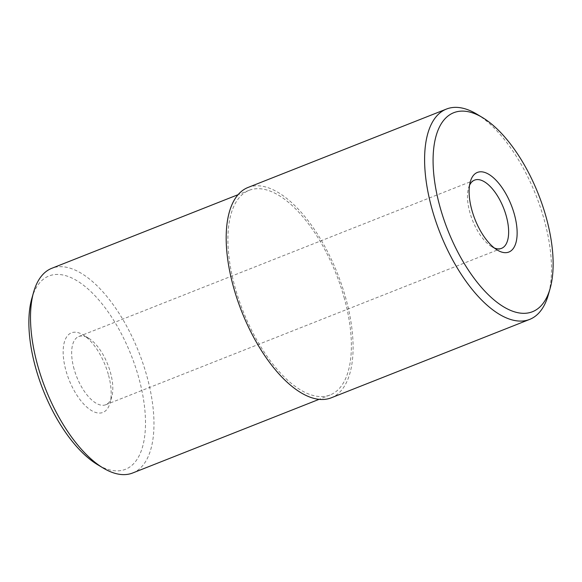 <?xml version="1.0" encoding="UTF-8"?>
<svg xmlns="http://www.w3.org/2000/svg" width="582" height="582" viewBox="0 0 582 582"><rect width="100%" height="100%" fill="white"/><g stroke="black" fill="none" stroke-linecap="round" stroke-linejoin="round"><path stroke-width="0.44" stroke-dasharray="2.91 2.18" d="M31.821 298.501A103.931 47.346 -111.6 0 1 82.113 284.183A103.931 47.346 -111.6 0 1 138.523 376.918A103.931 47.346 -111.6 0 1 97.456 464.596M132.674 472.991A110.049 50.132 68.4 0 0 146.606 375.172A110.049 50.132 68.4 0 0 51.791 268.295M344.013 297.169A110.049 50.132 -111.6 0 1 330.081 394.989A110.049 50.132 -111.6 0 1 235.266 288.112A110.049 50.132 -111.6 0 1 249.198 190.292A110.049 50.132 -111.6 0 1 344.013 297.169M108.317 374.408A42.799 19.497 68.4 0 0 82.935 334.781A42.799 19.497 68.4 0 0 66.028 370.887A42.799 19.497 68.4 0 0 89.257 409.066A42.799 19.497 68.4 0 0 109.962 403.173A42.799 19.497 68.4 0 0 108.317 374.408M74.11 369.134A36.681 16.711 -111.6 0 1 78.752 336.527A36.681 16.711 -111.6 0 1 88.602 338.193A36.681 16.711 -111.6 0 1 110.354 372.153A36.681 16.711 -111.6 0 1 111.766 396.815A36.681 16.711 -111.6 0 1 105.713 404.759A36.681 16.711 -111.6 0 1 74.11 369.134M469.572 185.243A36.681 16.711 68.4 0 0 468.525 188.066A36.681 16.711 68.4 0 0 469.936 212.721A36.681 16.711 68.4 0 0 491.688 246.688A36.681 16.711 68.4 0 0 494.38 248.027M476.869 114.167A113.104 51.522 -111.6 0 1 543.944 218.883A113.104 51.522 -111.6 0 1 548.295 294.914M248.07 187.448A113.104 51.522 -111.6 0 1 345.526 297.293A113.104 51.522 -111.6 0 1 331.209 397.826M330.081 394.989L319.016 399.361M88.602 338.193L82.935 334.781M468.525 188.066L470.329 181.7M78.752 336.527L474.577 180.114M105.713 404.759L501.538 248.347M491.688 246.688L497.355 250.093M111.766 396.815L109.962 403.173M249.198 190.292L238.133 194.664"/><path stroke-width="0.87" d="M103.123 468.001L97.456 464.596A103.931 47.346 -111.6 0 1 35.815 368.37A103.931 47.346 -111.6 0 1 31.821 298.501L33.625 292.142A110.049 50.132 68.4 0 0 37.859 366.114A110.049 50.132 68.4 0 0 103.123 468.001A110.049 50.132 68.4 0 0 132.674 472.991L319.016 399.361M471.973 210.473A42.799 19.497 -111.6 0 1 470.329 181.7A42.799 19.497 -111.6 0 1 491.041 175.808A42.799 19.497 -111.6 0 1 514.27 213.994A42.799 19.497 -111.6 0 1 497.355 250.093A42.799 19.497 -111.6 0 1 471.973 210.473M494.38 248.027A36.681 16.711 68.4 0 0 501.538 248.347A36.681 16.711 68.4 0 0 506.187 215.74A36.681 16.711 68.4 0 0 474.577 180.114A36.681 16.711 68.4 0 0 469.572 185.243M440.254 207.832A106.993 48.742 68.4 0 0 498.33 303.295A106.993 48.742 68.4 0 0 550.099 288.556A106.993 48.742 68.4 0 0 545.981 216.635A106.993 48.742 68.4 0 0 482.536 117.579A106.993 48.742 68.4 0 0 440.254 207.832M550.099 288.556L548.295 294.914A113.104 51.522 -111.6 0 1 529.627 319.423A113.104 51.522 -111.6 0 1 432.171 209.578A113.104 51.522 -111.6 0 1 446.496 109.045A113.104 51.522 -111.6 0 1 476.869 114.167L482.536 117.579M529.627 319.423L331.209 397.826A113.104 51.522 -111.6 0 1 233.753 287.988A113.104 51.522 -111.6 0 1 248.07 187.448L446.496 109.045M238.133 194.664L51.791 268.295A110.049 50.132 68.4 0 0 33.625 292.142"/></g></svg>
